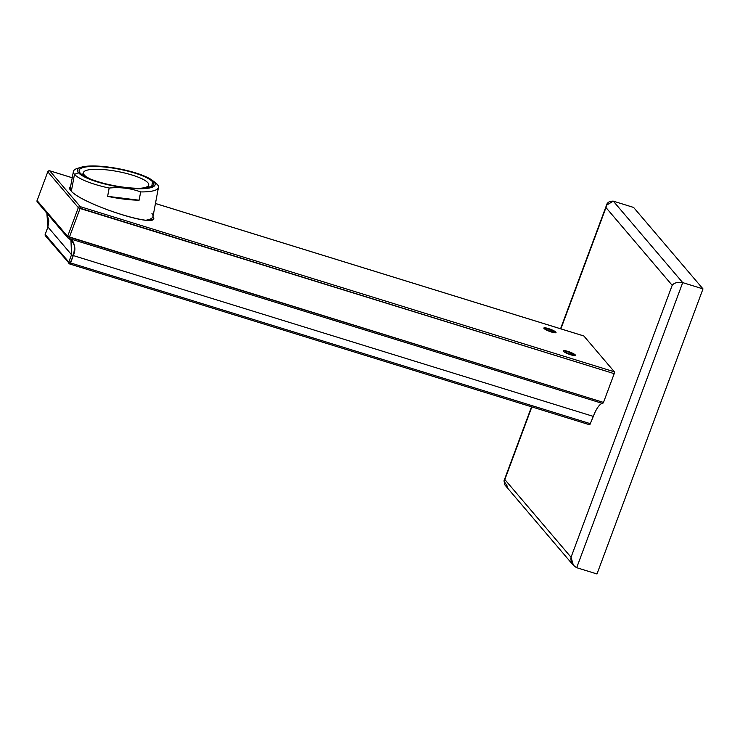 <?xml version="1.0" encoding="UTF-8"?>
<svg xmlns="http://www.w3.org/2000/svg" width="740" height="740" viewBox="0 0 740 740"><rect width="100%" height="100%" fill="white"/><g stroke="black" fill="none" stroke-linecap="round" stroke-linejoin="round"><path stroke-width="1.11" d="M571.049 557.257L672.188 285.298L605.986 207.579L560.883 328.856L605.986 207.579L672.188 285.298L571.049 557.257C570.448 561.614 572.325 565.092 576.691 567.691L682.706 282.615C677.646 281.903 674.14 282.8 672.188 285.298C674.14 282.8 677.646 281.903 682.706 282.615L613.303 201.151C608.706 200.984 606.264 203.121 605.986 207.579L606.523 205.184L613.303 201.151L682.706 282.615L703 288.896L633.597 207.431L613.303 201.151L633.597 207.431L703 288.896L682.706 282.615L576.691 567.691L573.426 565.406L571.049 557.257L504.837 479.538L571.049 557.257M531.857 406.907L504.837 479.538L531.857 406.907M507.288 486.226L503.94 481.009L504.837 479.538L504.495 484.497M596.986 573.972L576.691 567.691L596.986 573.972L703 288.896L596.986 573.972M37.139 200.411L47.785 171.791L78.32 207.635A1.545 1.452 -40.4 0 1 80.262 206.645L80.077 208.486L80.262 206.645L614.385 371.832L80.262 206.645L49.719 170.801L72.233 177.767L49.719 170.801L80.262 206.645A1.545 1.452 139.6 0 0 78.32 207.635L47.785 171.791L37.083 200.559L67.617 236.402L78.32 207.635L67.617 236.402L69.375 237.253L603.498 402.43L614.2 373.663L80.077 208.486L69.375 237.253L80.077 208.486L78.32 207.635L614.2 373.663L614.385 371.832L583.851 335.988L155.446 203.5L583.777 335.942L155.446 203.472M70.716 190.495C69.199 188.691 69.144 187.414 70.568 186.656L69.551 187.849L70.716 190.495C80.826 204.157 163.022 230.297 152.967 216.644L153.439 218.365C154.096 227.92 79.67 202.853 70.716 190.495M563.455 351.278A6.494 1.147 20.4 0 0 570.827 354.821A6.494 1.147 20.4 0 0 575.295 354.941A6.494 1.147 20.4 0 0 567.913 351.398A6.494 1.147 20.4 0 0 563.455 351.278A6.494 1.147 20.4 0 0 569.911 354.525A6.494 1.147 20.4 0 0 575.452 355.376A6.494 1.147 20.4 0 0 575.295 354.941A6.494 1.147 20.4 0 0 568.838 351.704A6.494 1.147 20.4 0 0 563.288 350.853A6.494 1.147 20.4 0 0 563.455 351.278M544.02 328.477A6.494 1.147 20.4 0 0 551.402 332.01A6.494 1.147 20.4 0 0 555.86 332.131A6.494 1.147 20.4 0 0 548.479 328.588A6.494 1.147 20.4 0 0 544.02 328.477A6.494 1.147 20.4 0 0 550.477 331.714A6.494 1.147 20.4 0 0 556.027 332.565A6.494 1.147 20.4 0 0 555.86 332.131A6.494 1.147 20.4 0 0 549.404 328.893A6.494 1.147 20.4 0 0 543.854 328.042A6.494 1.147 20.4 0 0 544.02 328.477M151.829 218.152L151.496 219.919L151.829 218.152M37.657 202.288A1.545 1.452 -40.4 0 1 37.083 200.559L67.617 236.402A1.545 1.452 139.6 0 0 67.849 237.845A1.545 1.452 -40.4 0 1 67.849 237.845A1.545 1.452 -40.4 0 1 67.617 236.402L603.498 402.43L602.721 403.504L68.589 238.326L69.375 237.253L68.589 238.326A1.545 1.378 111.4 0 1 68.469 238.28A1.545 1.378 -68.6 0 0 68.589 238.326C74.87 242.794 76.433 248.538 73.297 255.568L70.559 262.931L590.585 423.761L70.559 262.931L68.802 262.089L45.205 234.386L47.943 227.023L71.54 254.717L68.802 262.089L70.559 262.931L69.754 264.004L73.297 255.568L593.323 416.389L73.297 255.568C75.656 245.661 74.083 239.917 68.589 238.326L602.721 403.504A18.546 5.522 -72.8 0 0 593.323 416.389L589.78 424.825L69.838 263.995M71.54 254.717L47.943 227.023L46.842 213.185L47.943 227.023L45.205 234.386A1.545 1.452 139.6 0 0 45.427 235.81A1.545 1.452 -40.4 0 1 45.205 234.386L68.802 262.089A1.545 1.452 139.6 0 0 69.68 263.949A1.545 1.452 -40.4 0 1 68.802 262.089L71.54 254.717L73.297 255.568L71.54 254.717L70.948 240.056L71.54 254.717M47.785 171.791L47.785 171.791A1.545 1.452 -40.4 0 1 49.719 170.801A1.545 1.452 139.6 0 0 47.785 171.791M68.191 238.132A1.545 1.452 139.6 0 1 67.849 237.845L68.469 238.28A1.545 1.378 111.4 0 1 68.191 238.132A1.545 1.378 -68.6 0 0 68.469 238.28L70.948 240.056L69.005 238.493M45.26 234.238L47.906 226.921L48.812 221.01L46.814 213.157M47.85 171.634L37.083 200.559A1.545 1.452 139.6 0 0 37.315 202.001L37.046 200.457M47.748 171.689L49.543 170.764M46.084 236.254A1.545 1.452 -40.4 0 1 45.436 235.829L45.168 234.284M570.827 354.821A6.494 1.147 -159.6 0 1 563.455 351.278A6.494 1.147 -159.6 0 1 567.913 351.398A6.494 1.147 -159.6 0 1 575.295 354.941A6.494 1.147 -159.6 0 1 570.827 354.821M565.304 351.851A4.459 0.786 20.4 0 0 568.209 353.498A4.459 0.786 20.4 0 0 572.27 354.756A4.459 0.786 20.4 0 0 573.445 354.368A4.459 0.786 20.4 0 0 570.54 352.721A4.459 0.786 20.4 0 0 566.47 351.463A4.459 0.786 20.4 0 0 565.304 351.851L566.47 351.463L570.54 352.721L573.445 354.368L572.27 354.756A4.459 0.786 -159.6 0 1 568.209 353.498A4.459 0.786 -159.6 0 1 565.628 352.147A4.459 0.786 -159.6 0 1 565.304 351.851L565.721 352.212L565.304 351.851A4.459 0.786 -159.6 0 1 566.47 351.463L566.1 352.462L566.47 351.463A4.459 0.786 -159.6 0 1 570.54 352.721L570.004 354.173L570.54 352.721A4.459 0.786 -159.6 0 1 573.445 354.368A4.459 0.786 -159.6 0 1 572.852 354.83A4.459 0.786 -159.6 0 1 572.27 354.756L573.445 354.368L570.54 352.721L566.47 351.463L565.304 351.851M551.402 332.01A6.494 1.147 -159.6 0 1 544.02 328.477A6.494 1.147 -159.6 0 1 548.479 328.588A6.494 1.147 -159.6 0 1 555.86 332.131A6.494 1.147 -159.6 0 1 551.402 332.01M545.87 329.041A4.459 0.786 20.4 0 0 548.775 330.688A4.459 0.786 20.4 0 0 552.845 331.955A4.459 0.786 20.4 0 0 554.01 331.557A4.459 0.786 20.4 0 0 551.106 329.911A4.459 0.786 20.4 0 0 547.036 328.653A4.459 0.786 20.4 0 0 545.87 329.041L547.036 328.653L551.106 329.911L554.01 331.557L552.845 331.955A4.459 0.786 -159.6 0 1 548.775 330.688A4.459 0.786 -159.6 0 1 546.194 329.337A4.459 0.786 -159.6 0 1 545.87 329.041L546.287 329.402L545.87 329.041A4.459 0.786 -159.6 0 1 547.036 328.653L546.666 329.651L547.036 328.653A4.459 0.786 -159.6 0 1 551.106 329.911L550.569 331.363L551.106 329.911A4.459 0.786 -159.6 0 1 554.01 331.557A4.459 0.786 -159.6 0 1 553.428 332.019A4.459 0.786 -159.6 0 1 552.845 331.955L554.01 331.557L551.106 329.911L547.036 328.653L545.87 329.041M77.941 168.211A43.262 9.777 10.6 0 0 74.5 174.353L78.477 172.725A39.516 8.936 -169.4 0 1 81.418 167.175A39.516 8.936 -169.4 0 1 117.78 168.554A39.516 8.936 -169.4 0 1 152.412 180.403A39.516 8.936 -169.4 0 1 154.17 182.012A39.516 8.936 10.6 0 0 107.448 166.953A39.516 8.936 10.6 0 0 78.477 172.725A39.516 8.936 10.6 0 0 125.199 187.784A39.516 8.936 10.6 0 0 154.17 182.012L157.37 184.528A43.262 9.777 10.6 0 0 155.409 182.725M152.579 181.818A37.86 8.556 -169.4 0 1 124.82 187.35A37.86 8.556 -169.4 0 1 80.068 172.919A37.86 8.556 10.6 0 1 107.818 167.388A37.86 8.556 10.6 0 1 152.579 181.818A37.86 8.556 -169.4 0 1 153.504 184.445A37.86 8.556 -169.4 0 1 119.584 186.61A37.86 8.556 -169.4 0 1 80.068 172.919A37.86 8.556 10.6 0 1 79.115 170.394A37.86 8.556 10.6 0 1 112.832 168.091A37.86 8.556 10.6 0 1 152.579 181.818L151.728 186.351L152.579 181.818M157.37 184.528L154.17 182.012A39.516 8.936 -169.4 0 1 125.199 187.784A39.516 8.936 -169.4 0 1 78.477 172.725L74.5 174.353A43.262 9.777 10.6 0 0 109.178 188.053C120.121 186.961 130.619 188.247 140.665 191.919L139.111 200.207L107.624 196.34L109.178 188.053C120.121 186.961 130.619 188.247 140.665 191.919A43.262 9.777 10.6 0 0 157.37 184.528A43.262 9.777 -169.4 0 1 158.425 187.581A43.262 9.777 -169.4 0 1 140.665 191.919L139.111 200.207A43.262 9.777 -169.4 0 1 107.624 196.34A43.262 9.777 10.6 0 0 139.111 200.207L107.624 196.34L109.178 188.053A43.262 9.777 -169.4 0 1 74.5 174.353L71.345 191.179L74.5 174.353A43.262 9.777 -169.4 0 1 73.445 171.301A43.262 9.777 -169.4 0 1 79.809 167.767M158.462 187.414L153.023 216.404A43.262 9.777 -169.4 0 1 146.224 220.178A43.262 9.777 -169.4 0 0 151.94 213.527M148.906 219.54A40.95 9.259 -169.4 0 1 149.332 220.224M108.586 170.089A33.217 7.511 10.6 0 0 90.188 178.923A33.217 7.511 -169.4 0 1 83.426 172.587A33.217 7.511 -169.4 0 1 108.586 170.089A33.217 7.511 -169.4 0 1 148.666 185.102A33.217 7.511 -169.4 0 1 140.119 188.284A33.217 7.511 10.6 0 0 144.254 180.005A33.217 7.511 10.6 0 0 108.586 170.089M503.921 481.046L531.533 406.815M560.559 328.764L606.541 205.128M573.491 565.48L504.541 484.543M72.233 177.739L49.645 170.755M67.849 237.845L37.315 202.001M589.78 424.825L69.754 263.995L45.436 235.829M77.719 168.276L81.418 167.175M152.551 180.505L155.594 182.873M70.023 189.56L73.408 171.467M150.165 219.086L149.961 220.178M83.389 172.725L83.056 174.501M148.361 186.739L148.694 184.972M82.186 174.307L83.222 173.632M149.249 186.878L148.527 185.879"/></g></svg>
